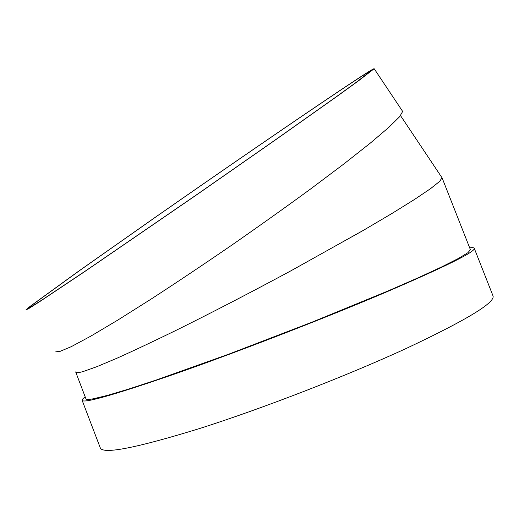 <?xml version="1.0" encoding="UTF-8"?>
<svg xmlns="http://www.w3.org/2000/svg" width="519" height="519" viewBox="0 0 519 519"><rect width="100%" height="100%" fill="white"/><g stroke="black" fill="none" stroke-linecap="round" stroke-linejoin="round"><path stroke-width="0.78" d="M85.907 398.754L85.927 398.813C86.264 399.649 88.866 399.617 93.744 398.709L107.705 395.316L128.842 389.016L156.809 379.83L229.229 353.977L311.958 322.189L387.687 291.101L418.113 277.814L441.909 266.805L458.53 258.397L467.917 252.708L470.402 249.691L442.039 177.732M85.927 398.813L75.729 372.097C76.098 373.031 78.635 372.824 83.338 371.481L96.774 366.725L117.035 358.188C133.818 350.649 153.546 341.346 176.22 330.272C212.784 312.14 251.306 292.165 291.788 270.334L363.813 230.099L392.695 213.03L415.245 198.985L430.952 188.352L439.768 181.274L442.019 177.673L441.76 177.375L442.065 177.842L439.346 181.676L430.095 188.968L414.019 199.776L391.196 213.938L362.165 231.052L290.218 271.19C249.924 292.885 211.661 312.71 175.422 330.668C152.943 341.632 133.389 350.844 116.762 358.305L96.677 366.758L83.338 371.481C78.324 372.914 75.768 373.051 75.67 371.896M469.676 247.848C472.4 247.505 473.925 247.654 474.249 248.283C475.91 251.559 445.892 266.448 384.19 292.95C323.966 318.51 239.759 351.149 178.218 372.785C115.867 394.395 83.844 403.587 82.145 400.37C81.885 399.695 82.904 398.54 85.2 396.912M474.269 248.335L492.946 295.707C495.905 302.266 466.905 319.892 405.955 348.586C346.361 376.028 262.004 408.706 199.653 428.506C136.367 447.975 103.262 454.469 100.329 447.994L100.284 447.878M55.682 351.155L59.73 351.506L71.304 346.647L90.708 336.202L117.683 320.158L151.295 298.97C176.512 282.583 203.098 264.807 231.052 245.643C258.987 226.219 285.489 207.341 310.55 189.013L343.812 164.01L370.268 143.14L388.952 127.252L399.643 116.704L402.666 111.442L402.322 110.93M341.236 89.638C295.992 119.889 221.626 171.004 155.382 217.208L77.701 271.833L30.297 306.223L25.95 309.875L28.798 308.539L39.21 301.961L83.643 272.313L196.059 195.235L276.543 139.144L338.219 95.496L358.078 81.146L374.167 68.722C373.686 68.313 362.71 75.287 341.236 89.638M338.803 91.344C294.591 120.895 221.47 171.153 156.342 216.585L80.03 270.243L33.579 303.939L29.33 307.508L32.139 306.191L42.376 299.723L85.998 270.613L196.143 195.086L274.986 140.143L335.462 97.351L354.957 83.261L370.767 71.051C370.332 70.636 359.673 77.402 338.803 91.344M100.329 447.994L82.145 400.37M400.532 115.633L442.065 177.842M374.167 68.722L402.666 111.442"/></g></svg>
